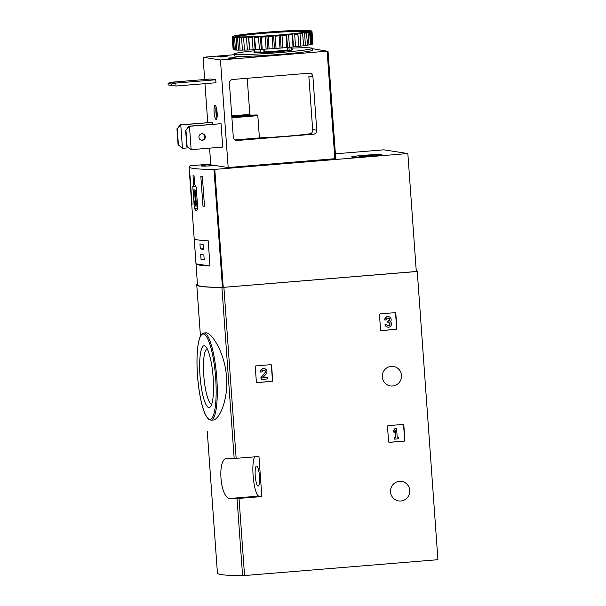 <?xml version="1.0" encoding="UTF-8"?>
<svg xmlns="http://www.w3.org/2000/svg" width="606" height="606" viewBox="0 0 606 606"><rect width="100%" height="100%" fill="white"/><g stroke="black" fill="none" stroke-linecap="round" stroke-linejoin="round"><path stroke-width="0.91" d="M387.492 426.465A0.742 0.727 -81.2 0 1 388.166 425.662L403.043 424.435A0.742 0.727 -81.2 0 1 403.823 425.117L404.914 440.327A0.742 0.727 -81.2 0 1 404.24 441.13L389.363 442.35A0.742 0.727 -81.2 0 1 388.582 441.668L387.492 426.465M227.561 458.371C216.781 456.447 219.842 499.48 230.431 498.435A173.134 8.492 -4.1 0 0 237.044 498.549L261.837 496.572L258.967 456.507L234.174 458.484A173.134 8.492 175.9 0 1 227.561 458.371L227.099 458.386M416.292 271.329L417.261 271.48L437.926 559.702L242.582 575.7A173.134 8.492 175.9 0 1 217.425 573.102L207.275 431.586M417.261 271.48L221.917 287.486A173.134 8.492 175.9 0 1 196.761 284.888A173.134 8.492 175.9 0 1 197.435 284.062M400.861 500.995A9.87 9.635 -81.2 0 1 390.635 489.693A9.87 9.635 -81.2 0 1 401.672 481.414A9.87 9.635 -81.2 0 1 400.861 500.995M392.62 386.007A9.87 9.635 -81.2 0 1 382.394 374.697A9.87 9.635 -81.2 0 1 393.423 366.425A9.87 9.635 -81.2 0 1 392.62 386.007M379.477 314.703A0.742 0.727 -81.2 0 1 380.151 313.9L395.029 312.673A0.742 0.727 -81.2 0 1 395.809 313.355L396.9 328.566A0.742 0.727 -81.2 0 1 396.226 329.369L381.348 330.588A0.742 0.727 -81.2 0 1 380.568 329.906L379.477 314.703M255.27 366.706A0.742 0.727 -81.2 0 1 255.937 365.903L270.821 364.676A0.742 0.727 -81.2 0 1 271.594 365.365L272.685 380.568A0.742 0.727 -81.2 0 1 272.018 381.371L257.133 382.598A0.742 0.727 -81.2 0 1 256.361 381.916L255.27 366.706M226.53 377.227C225 352.889 211.418 331.838 205.684 332.845L203.904 332.989A43.746 9.143 85.3 0 1 216.774 378.03A43.746 9.143 85.3 0 1 211.077 420.193L213.085 420.034C219.167 419.935 228.371 400.028 226.53 377.227M213.168 377.69A31.02 6.484 85.3 0 1 210.449 406.755A31.02 6.484 85.3 0 1 200.124 377.197A31.02 6.484 85.3 0 1 205.479 346.352A31.02 6.484 85.3 0 1 213.168 377.69M211.729 404.149A27.831 5.818 85.3 0 1 203.889 376.887A27.831 5.818 85.3 0 1 207.169 348.715M254.641 456.863A20.104 4.204 -94.7 0 0 253.384 478.642A20.104 4.204 -94.7 0 0 258.8 496.102L261.837 496.572M259.497 476.399A10.052 2.098 85.3 0 1 258.186 486.088A10.052 2.098 85.3 0 1 255.27 476.24A10.052 2.098 85.3 0 1 256.535 466.052A10.052 2.098 85.3 0 1 259.497 476.399M395.074 312.673A0.742 0.727 -81.2 0 1 395.574 313.317L396.665 328.528A0.742 0.727 -81.2 0 1 395.991 329.331L381.113 330.55A0.742 0.727 -81.2 0 1 381.068 330.558M388.423 316.635A3.181 3.106 -81.2 0 0 384.719 320.013L386.401 319.93A1.697 1.659 -81.2 0 1 389.431 318.832A1.485 1.454 -81.2 0 1 388.332 321.157L387.848 321.195L387.954 322.68L388.438 322.634A1.485 1.454 -81.2 0 1 389.855 324.755A1.697 1.659 -81.2 0 1 386.704 324.165L385.022 324.24L386.704 324.165M388.196 318.105A1.697 1.659 -81.2 0 1 388.098 321.119L388.332 321.157M387.954 322.68L387.613 321.157L388.098 321.119M388.658 322.634A1.485 1.454 -81.2 0 1 387.984 325.68M387.757 327.149A3.181 3.106 -81.2 0 1 385.022 324.24M384.954 320.051A3.181 3.106 -81.2 0 1 388.544 316.65A3.181 3.106 -81.2 0 1 390.522 321.718A3.181 3.106 -81.2 0 1 387.87 327.172A3.181 3.106 -81.2 0 1 385.257 324.278M403.088 424.435A0.742 0.727 -81.2 0 1 403.581 425.086L404.672 440.289A0.742 0.727 -81.2 0 1 403.997 441.092L389.12 442.319A0.742 0.727 -81.2 0 1 389.075 442.319M394.074 432.782L393.688 430.639L395.12 428.45L393.923 430.669L394.074 432.782L395.271 430.563L395.771 437.54L394.423 437.646L394.529 439.13L398.665 438.789L398.559 437.312L397.218 437.418L396.566 428.328L395.12 428.45M394.529 439.13L394.188 437.615L395.536 437.502L395.059 430.949M397.21 437.365L398.559 437.312M394.877 428.412L396.566 428.328M270.867 364.676A0.742 0.727 -81.2 0 1 271.359 365.327L272.45 380.53A0.742 0.727 -81.2 0 1 271.776 381.333L256.899 382.56A0.742 0.727 -81.2 0 1 256.853 382.56M264.216 368.637A3.181 3.106 -81.2 0 0 260.504 372.016L262.193 371.94A1.697 1.659 -81.2 0 1 265.413 371.228A1.697 1.659 -81.2 0 1 265.072 372.932L261.125 377.409L261.277 379.454L267.481 378.947L267.375 377.462L262.686 377.849L266.148 373.925A3.181 3.106 -81.2 0 0 264.33 368.653A3.181 3.106 -81.2 0 0 260.747 372.054M263.989 370.107A1.697 1.659 -81.2 0 1 264.837 372.895L265.072 372.932M261.277 379.454L260.891 377.379L264.837 372.895M262.739 377.788L267.375 377.462M192.791 186.595L194.367 208.509L196.215 210.82L197.761 209.032L196.192 187.125L194.677 184.61L194.049 175.869A173.134 8.492 175.9 0 1 193.019 175.71L193.647 184.451L192.791 186.595L195.844 186.345M335.383 153.81L383.825 149.826L407.846 153.545L213.986 169.468A173.134 8.492 175.9 0 1 189.034 166.87A173.134 8.492 175.9 0 1 190.186 165.779L210.729 164.067M407.846 153.545L416.299 271.503L222.447 287.426A173.134 8.492 175.9 0 1 197.488 284.828L189.034 166.87M200.836 176.482A173.134 8.492 -4.1 0 0 202.351 176.558L204.48 206.237A173.134 8.492 175.9 0 1 202.965 206.154L200.836 176.482M191.837 204.275L189.716 174.604A173.134 8.492 -4.1 0 0 189.936 174.793L192.064 204.464A173.134 8.492 175.9 0 1 191.837 204.275L192.049 204.26M208.191 240.787A173.134 8.492 175.9 0 1 194.208 238.628L196.018 263.845A173.134 8.492 -4.1 0 0 210.002 266.011L208.191 240.787M215.463 165.567A15.082 0.742 175.9 0 1 200.95 165.87A15.082 0.742 175.9 0 1 210.759 164.468M369.811 156.348A15.082 0.742 175.9 0 1 351.571 156.931A15.082 0.742 175.9 0 1 366.562 155.113A15.082 0.742 175.9 0 1 381.651 154.772A15.082 0.742 175.9 0 1 369.811 156.348M193.647 184.451L194.655 184.368M194.367 208.509L197.707 208.237M196.7 194.231A8.189 1.712 -94.7 0 0 194.806 189.852A8.189 1.712 -94.7 0 0 194.397 190.148L193.261 189.966L193.988 200.192A8.189 1.712 -94.7 0 0 196.147 206.176A8.189 1.712 -94.7 0 0 196.549 205.888L197.548 206.04M194.806 189.852L193.261 189.966M196.389 204.76L195.435 191.405L194.564 191.269L195.518 204.623L196.389 204.76M196.374 204.555L195.518 204.623M204.464 206.032L202.965 206.154M204.214 259.982L203.858 254.975L200.7 254.482L201.056 259.489L204.214 259.982M203.457 249.407L203.101 244.4L199.942 243.915L200.298 248.922L203.457 249.407M196.018 263.845L210.002 266.011M203.404 248.665L200.298 248.922M204.161 259.239L201.056 259.489M380.947 154.674A14.711 0.72 175.9 0 1 381.28 154.803A14.711 0.72 175.9 0 1 366.66 156.568A14.711 0.72 175.9 0 1 351.942 156.901A14.711 0.72 175.9 0 1 365.017 155.25A14.711 0.72 175.9 0 1 380.947 154.674M366.683 155.53L373.667 155.431L369.327 155.939L359.555 156.272L366.683 155.53L366.736 156.174M215.388 165.559A14.711 0.72 175.9 0 1 201.321 165.847A14.711 0.72 175.9 0 1 210.759 164.491M213.267 165.233L208.934 165.211L211.464 164.953M178.406 144.948L182.451 148.319L178.406 144.948L177.255 128.866L180.777 124.95L180.149 124.851L177.255 128.866M178.088 144.902L176.937 128.82M188.549 147.819L182.451 148.319L180.777 124.95L212.35 122.351L180.149 124.851M187.095 146.296L191.148 149.667L187.095 146.296L185.944 130.214L189.466 126.298L188.837 126.199L185.944 130.214M186.777 146.243L185.625 130.169M221.038 123.7L222.713 147.069L191.148 149.667L189.466 126.298L221.038 123.7L188.837 126.199M309.007 73.205L232.802 79.469A3.727 3.636 98.8 0 0 229.439 83.477L233.287 137.077A3.727 3.636 98.8 0 0 237.181 140.494L313.385 134.221A3.727 3.636 98.8 0 0 316.749 130.214L312.908 76.614A3.727 3.636 98.8 0 0 309.007 73.205M234.454 58.532L234.227 57.623L237.416 58.29L231.81 58.714L228.061 58.131L234.227 57.623M316.749 130.214L312.666 129.586C312.529 132.191 311.719 133.578 310.227 133.737A36.86 1.81 -4.1 0 1 259.421 137.91L257.823 115.655L231.901 117.791M312.666 129.586L308.825 75.985L312.908 76.614M298.97 52.616L301.955 52.26M280.033 54.563L283.972 54.442L280.033 54.563M254.3 56.176L258.239 56.055L254.3 56.176M237.931 56.328L241.029 56.381M257.861 55.866A29.043 1.424 -4.1 0 0 289.221 53.616M312.295 48.639L327.142 51.192L220.455 59.964L203.071 57.275L234.34 54.707M223.288 55.934L227.038 56.509L220.872 57.017L217.1 56.434L223.288 55.934L223.349 56.812M203.071 57.275L204.669 79.507M204.964 83.651L207.752 122.579M209.585 148.144L210.782 164.847L228.167 167.536L335.732 158.643L327.998 51.086M220.455 59.964L228.167 167.536M215.115 105.361A7.075 1.477 85.3 0 1 217.107 112.458A7.075 1.477 85.3 0 1 216.198 119.458A7.075 1.477 85.3 0 1 214.145 112.527A7.075 1.477 85.3 0 1 215.039 105.353A7.075 1.477 85.3 0 1 215.115 105.361M171.581 85.469L176.035 86.029L215.956 82.749L215.744 79.78L210.767 79.007L170.847 82.287L168.074 83.454L168.18 84.938L171.581 85.469L171.475 83.984L168.074 83.454M212.486 124.253L212.35 122.351M234.946 139.925L259.421 137.91M247.233 78.288L249.823 114.398L250.445 115.132A36.86 1.81 -4.1 0 0 256.906 114.951L257.823 115.655M201.29 140.168A3.257 3.181 98.8 0 0 202.283 133.759M202.336 140.259A3.257 3.181 -81.2 0 1 198.957 136.524A3.257 3.181 -81.2 0 1 202.601 133.79A3.257 3.181 -81.2 0 1 202.336 140.259M184.875 81.878L181.156 81.999L184.875 81.878M215.744 79.78L175.823 83.06L170.847 82.287M171.475 83.984L175.823 83.06L176.035 86.029M216.986 117.89A7.075 1.477 85.3 0 1 216.069 106.777M217.122 116.822A5.583 1.167 85.3 0 1 216.38 107.8M291.728 48.124A39.095 1.916 175.9 0 1 312.279 48.344L312.408 50.192A39.095 1.916 175.9 0 1 273.548 54.904A39.095 1.916 175.9 0 1 234.424 55.782L234.287 53.934A39.095 1.916 175.9 0 1 254.596 50.783M290.933 47.154L291.16 50.313L288.448 50.639L287.767 49.927A18.619 0.917 175.9 0 1 264.807 51.813L264.004 52.684L263.761 49.26M264.617 49.207L264.807 51.813M287.585 47.389L287.767 49.927M311.143 30.792L310.401 30.883L311.204 30.861A39.284 1.924 175.9 0 1 310.954 31.141L310.749 31.232A39.284 1.924 175.9 0 1 309.583 31.565L309.113 31.671A39.284 1.924 175.9 0 1 307.068 32.057L306.348 32.179A39.284 1.924 175.9 0 1 303.492 32.603L302.545 32.732A39.284 1.924 175.9 0 1 298.963 33.178L297.819 33.315A39.284 1.924 175.9 0 1 293.607 33.769L292.304 33.906A39.284 1.924 175.9 0 1 287.6 34.36L286.168 34.489A39.284 1.924 175.9 0 1 281.123 34.928L279.608 35.057A39.284 1.924 175.9 0 1 274.366 35.466L272.821 35.58A39.284 1.924 175.9 0 1 267.541 35.943L266.004 36.042A39.284 1.924 175.9 0 1 260.845 36.352L259.376 36.436A39.284 1.924 175.9 0 1 254.497 36.686L253.126 36.746A39.284 1.924 175.9 0 1 248.68 36.921L247.46 36.966A39.284 1.924 175.9 0 1 243.574 37.064L242.529 37.08A39.284 1.924 175.9 0 1 239.325 37.102L238.499 37.102A39.284 1.924 175.9 0 1 236.075 37.042L235.492 37.011A39.284 1.924 175.9 0 1 233.924 36.875L233.59 36.822A39.284 1.924 175.9 0 1 232.924 36.618L233.658 36.519L232.855 36.542A39.284 1.924 175.9 0 1 232.893 36.413A39.284 1.924 175.9 0 1 233.113 36.262L233.318 36.171A39.284 1.924 175.9 0 1 234.484 35.837L234.954 35.731A39.284 1.924 175.9 0 1 236.991 35.345L237.711 35.224A39.284 1.924 175.9 0 1 240.574 34.8L241.514 34.671A39.284 1.924 175.9 0 1 245.104 34.224L246.248 34.095A39.284 1.924 175.9 0 1 250.46 33.633L251.763 33.497A39.284 1.924 175.9 0 1 256.467 33.042L257.891 32.913A39.284 1.924 175.9 0 1 262.943 32.474L264.451 32.353A39.284 1.924 175.9 0 1 269.7 31.944L271.246 31.83A39.284 1.924 175.9 0 1 276.525 31.459L278.056 31.36A39.284 1.924 175.9 0 1 283.214 31.05L284.691 30.967A39.284 1.924 175.9 0 1 289.57 30.724L290.933 30.656A39.284 1.924 175.9 0 1 295.387 30.482L296.607 30.444A39.284 1.924 175.9 0 1 300.493 30.338L301.53 30.323A39.284 1.924 175.9 0 1 304.735 30.3L305.56 30.308A39.284 1.924 175.9 0 1 307.984 30.361L308.575 30.391A39.284 1.924 175.9 0 1 310.143 30.527L310.477 30.58A39.284 1.924 175.9 0 1 311.143 30.792L311.893 31.482M311.204 30.861L312.007 31.588L312.885 43.829A40.026 1.962 175.9 0 1 312.696 44.033L311.817 31.792L310.954 31.141M310.749 31.232L311.416 31.966L312.295 44.208A40.026 1.962 175.9 0 1 311.423 44.465L310.545 32.224L309.583 31.565M311.416 31.966A40.026 1.962 175.9 0 1 310.545 32.224M309.113 31.671L309.636 32.429L310.514 44.67A40.026 1.962 175.9 0 1 308.977 44.958L308.098 32.716L307.068 32.057M309.636 32.429A40.026 1.962 175.9 0 1 308.098 32.716M306.348 32.179L307.583 45.192A40.026 1.962 175.9 0 1 305.439 45.511L304.56 33.269L303.492 32.603M306.712 32.951A40.026 1.962 175.9 0 1 304.56 33.269M302.545 32.732L303.606 45.753A40.026 1.962 175.9 0 1 300.909 46.094L300.031 33.853L298.963 33.178M302.727 33.512A40.026 1.962 175.9 0 1 300.031 33.853M297.819 33.315L298.697 46.351A40.026 1.962 175.9 0 1 295.539 46.692L294.66 34.451L293.607 33.769M297.819 34.11A40.026 1.962 175.9 0 1 294.66 34.451M292.304 33.906L293.009 46.95A40.026 1.962 175.9 0 1 289.471 47.298L288.6 35.057L287.6 34.36M292.13 34.709A40.026 1.962 175.9 0 1 288.6 35.057M286.168 34.489L286.706 47.548A40.026 1.962 175.9 0 1 282.911 47.882L282.032 35.64L281.123 34.928M285.827 35.307A40.026 1.962 175.9 0 1 282.032 35.64M279.608 35.057L279.116 35.875L279.987 48.116A40.026 1.962 175.9 0 1 276.048 48.427L275.169 36.186L274.366 35.466M279.116 35.875A40.026 1.962 175.9 0 1 275.169 36.186M272.821 35.58L272.185 36.405L273.056 48.647A40.026 1.962 175.9 0 1 269.087 48.919L268.208 36.678L267.541 35.943M272.185 36.405A40.026 1.962 175.9 0 1 268.208 36.678M266.004 36.042L265.246 36.875L266.125 49.109A40.026 1.962 175.9 0 1 262.246 49.344L261.368 37.102L260.845 36.352M265.246 36.875A40.026 1.962 175.9 0 1 261.368 37.102M259.376 36.436L258.52 37.261L259.398 49.503A40.026 1.962 175.9 0 1 255.732 49.692L254.497 36.686M258.52 37.261A40.026 1.962 175.9 0 1 254.853 37.451M253.126 36.746L252.21 37.572L253.081 49.813A40.026 1.962 175.9 0 1 249.74 49.95L248.68 36.921M252.21 37.572A40.026 1.962 175.9 0 1 248.861 37.708M247.46 36.966L246.498 37.784L247.377 50.025A40.026 1.962 175.9 0 1 244.453 50.101L243.574 37.064M246.498 37.784A40.026 1.962 175.9 0 1 243.574 37.86M242.529 37.08L241.567 37.898L242.438 50.139A40.026 1.962 175.9 0 1 240.029 50.154L239.325 37.102M241.567 37.898A40.026 1.962 175.9 0 1 239.158 37.913M238.499 37.102L237.56 37.898L238.438 50.139A40.026 1.962 175.9 0 1 236.613 50.101L236.075 37.042M237.56 37.898A40.026 1.962 175.9 0 1 235.734 37.86M235.492 37.011L234.605 37.799L235.476 50.04A40.026 1.962 175.9 0 1 234.295 49.942L233.424 37.701L233.924 36.875M234.605 37.799A40.026 1.962 175.9 0 1 233.424 37.701M233.59 36.822L232.787 37.602L233.666 49.843A40.026 1.962 175.9 0 1 233.159 49.684L232.28 37.443L232.924 36.618M232.787 37.602A40.026 1.962 175.9 0 1 232.28 37.443M232.855 36.542L232.159 37.307L233.151 49.541M232.159 37.307A40.026 1.962 175.9 0 1 232.204 37.208L232.893 36.413M264.171 32.482A37.049 1.818 175.9 0 1 308.946 31.148A37.049 1.818 175.9 0 1 272.162 35.512A37.049 1.818 175.9 0 1 235.128 36.436A37.049 1.818 175.9 0 1 264.171 32.482M236.317 36.724A36.299 1.78 175.9 0 1 264.383 33.254A36.299 1.78 175.9 0 1 307.81 31.595M312.279 48.344A39.095 1.916 175.9 0 1 273.42 53.048A39.095 1.916 175.9 0 1 234.287 53.934M260.633 49.389L260.883 52.805L264.004 52.684M312.287 44.079L312.696 44.033M310.507 44.549L311.423 44.465M307.575 45.079L308.977 44.958M303.598 45.647L305.439 45.511M298.697 46.351L300.909 46.094M293.009 46.95L295.539 46.692M286.706 47.548L289.471 47.298M279.987 48.116L282.911 47.882M273.056 48.647L276.048 48.427M266.125 49.109L269.087 48.919M259.398 49.503L262.246 49.344M253.081 49.813L255.732 49.692M247.377 50.025L249.74 49.95M242.438 50.139L244.445 49.995M238.438 50.139L240.021 50.048M235.476 50.04L236.605 49.987M233.666 49.843L234.287 49.813M248.543 36.883L249.467 49.859M254.172 36.655L255.103 49.639M260.345 36.337L261.277 49.321M266.875 35.943L267.807 48.927M273.564 35.481L274.495 48.465M280.199 34.966L281.131 47.95M286.593 34.413L287.524 47.397M292.539 33.838L293.471 46.821M297.872 33.254L298.796 46.238M289.153 50.616L288.918 47.321M244.559 575.602L239.029 498.443M236.158 458.386L223.902 287.38M234.174 458.484L221.917 287.486M242.582 575.7L237.044 498.549M215.668 378.076A42.821 8.954 85.3 0 1 204.692 412.906A42.821 8.954 85.3 0 1 199.397 339.019A42.821 8.954 85.3 0 1 215.668 378.076M230.431 498.435L258.8 496.102M222.447 287.426L213.986 169.468M223.235 287.38L214.782 169.422M370.274 155.78L370.243 155.333M363.933 156.287L363.895 155.765M313.385 134.221L310.227 133.737M327.142 51.192L334.853 158.764M237.181 140.494L235.537 140.236M222.47 56.888L222.402 55.964M256.906 114.951L231.848 117.011M250.445 115.132L231.818 116.663M249.823 114.398L231.765 115.882M234.439 58.388L231.363 58.646M260.875 52.752A19.362 0.947 175.9 0 1 254.444 52.275M260.822 51.964A18.619 0.917 175.9 0 1 254.656 51.722L254.376 52.321L256.171 51.919M288.448 50.639A19.362 0.947 175.9 0 1 264.458 52.616M291.653 47.086L292.168 49.616L291.1 49.503A19.362 0.947 175.9 0 1 291.153 50.222M291.797 49.063A18.619 0.917 175.9 0 1 291.092 49.366M200.435 336.072L196.761 284.888M211.077 420.193L208.282 419.026L205.442 414.769C201.268 406.035 198.17 388.219 197.321 372.879C196.73 362.706 196.897 353.927 197.814 346.534C199.344 336.815 200.094 336.8 201.344 334.588L203.904 332.989M197.548 206.063L196.147 206.176M328.02 51.078L335.732 158.643M227.03 56.509L220.864 57.017M254.512 49.692L254.656 51.722"/></g></svg>
